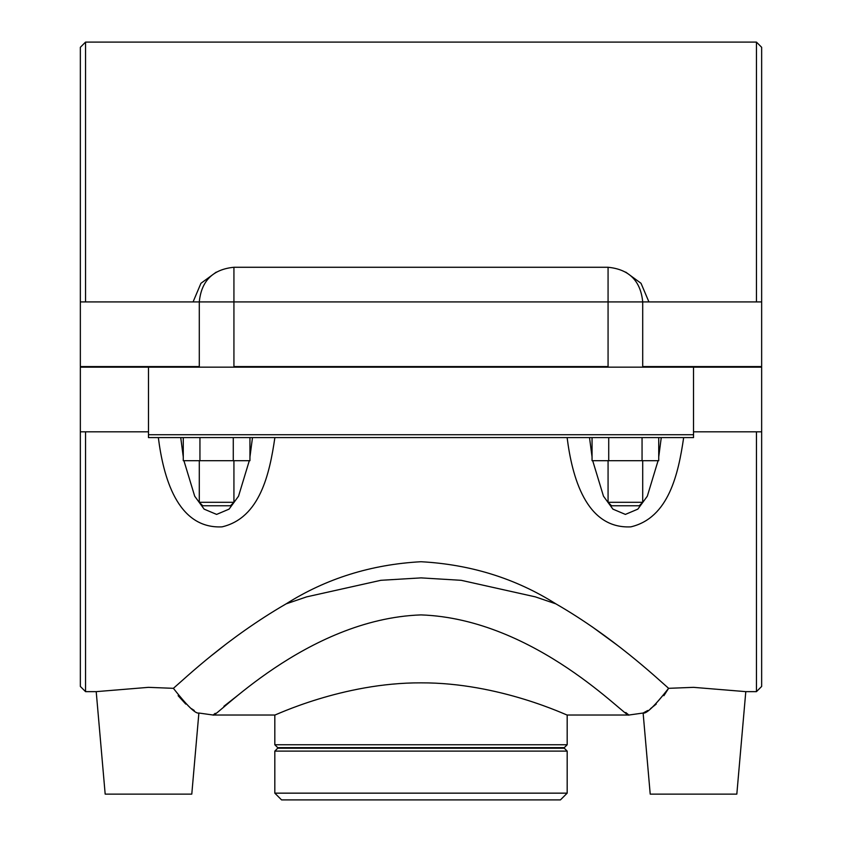<?xml version="1.0" encoding="UTF-8"?>
<svg xmlns="http://www.w3.org/2000/svg" width="842" height="842" viewBox="0 0 842 842"><rect width="100%" height="100%" fill="white"/><g stroke="black" fill="none" stroke-linecap="round" stroke-linejoin="round"><path stroke-width="1.26" d="M756.453 431.83L756.453 691.64L745.791 691.64L693.524 687.346L668.611 688.324L666.717 686.609M592.052 456.964L589.516 437.598L567.119 437.598C571.992 476.225 585.769 529.071 630.826 526.86C668.79 517.935 678.399 473.72 683.662 437.598M183.272 456.964L180.735 437.598L158.338 437.598C163.222 476.225 176.999 529.071 222.056 526.86C260.01 517.914 269.629 473.751 274.881 437.598M148.476 434.714L148.476 437.598L693.524 437.598L693.524 434.714L148.476 434.714L148.476 367.165L80.348 367.165L80.348 686.451L85.547 691.64L85.547 431.83M617.449 645.319L592.01 626.69M224.551 645.319L212.11 655.118M85.547 691.64L96.209 691.64L148.476 687.346L173.389 688.324C185.514 677.936 226.898 638.173 286.07 603.893C326.254 578.507 371.227 564.456 421 561.73C470.773 564.456 515.746 578.507 555.931 603.893C612.818 636.605 656.802 677.999 668.611 688.324L663.875 695.702M148.476 367.165L693.524 367.165L693.524 434.714M693.524 431.83L761.652 431.83L761.652 367.165L693.524 367.165M661.265 437.598L658.728 456.953M658.076 460.69L647.319 496.191L637.847 509.126L625.385 514.409L612.923 509.147L603.461 496.17L592.694 460.69M658.728 437.598L658.728 460.69L592.052 460.69L592.052 437.598M642.057 437.598L642.057 460.69M608.724 437.598L608.724 460.69M249.948 437.598L249.948 460.69L183.272 460.69L183.272 437.598M233.276 437.598L233.276 460.69M199.943 437.598L199.943 460.69M656.234 704.091L650.508 708.669M647.761 710.48L643.12 713.027L650.213 794.122L736.824 794.122L745.791 691.64M668.611 688.324C654.771 705.891 646.267 714.121 643.12 713.027C646.456 713.984 654.95 705.754 668.611 688.324M239.339 694.155L223.909 706.27M215.215 713.321L213.142 715.026C214.363 719.542 306.025 618.923 421 614.902C535.986 618.923 627.637 719.542 628.858 715.037L625.795 712.511M173.389 688.324C187.229 705.891 195.733 714.121 198.88 713.027C195.544 713.984 187.05 705.754 173.389 688.324M194.239 710.48L191.492 708.669M185.766 704.091L178.125 695.702M555.941 603.882L535.344 596.862L461.153 580.306L420.989 577.886L380.837 580.306L306.656 596.862L286.059 603.882M96.209 691.64L105.176 794.122L191.787 794.122L198.88 713.027L213.142 715.026M85.547 301.92L85.547 42.1L756.453 42.1L756.453 301.92M216.205 272.155L200.943 283.301L193.071 301.92M648.929 301.92L641.025 283.301L625.764 272.134M643.656 301.92L642.709 301.92L642.709 366.586L761.652 366.586L761.652 47.299L756.453 42.1M252.484 437.598L249.948 456.974M249.306 460.69L238.539 496.18L229.077 509.126L216.615 514.409L204.143 509.147L194.691 496.18L183.914 460.69M756.453 691.64L761.652 686.451L761.652 431.83M85.547 42.1L80.348 47.299L80.348 301.92L199.291 301.92L199.291 367.165M199.291 366.586L80.348 366.586L80.348 301.92M642.709 301.92C640.657 280.881 629.111 269.335 608.071 267.272L608.071 301.92L233.929 301.92L233.929 366.586L608.071 366.586L608.071 301.92L761.652 301.92M274.818 744.76L277.702 747.643L564.298 747.643L567.182 744.76L274.818 744.76L274.818 715.026C273.461 716.205 342.178 682.494 421 682.851C499.822 682.494 568.539 716.205 567.182 715.026L628.827 715.026M421 748.222L564.298 748.222L567.182 751.117L274.818 751.117L277.702 748.222L421 748.222M274.818 793.153L281.565 799.9L560.435 799.9L567.182 793.153L274.818 793.153L274.818 751.117M199.291 460.69L199.291 502.306L233.929 502.306L233.929 460.69M199.291 502.306L202.754 505.768L230.466 505.768L233.929 502.306M608.071 502.306L611.534 505.768L639.246 505.768L642.709 502.306L608.071 502.306L608.071 460.69M608.071 367.165L608.071 366.586M80.348 431.83L148.476 431.83M233.929 301.92L199.291 301.92C201.343 280.881 212.889 269.335 233.929 267.272L233.929 301.92M628.858 715.037L643.12 713.027M274.818 715.026L213.173 715.026M567.182 744.76L567.182 715.026M277.702 747.643L277.702 748.222M564.298 747.643L564.298 748.222M567.182 793.153L567.182 751.117M642.709 502.306L642.709 460.69M233.929 366.586L233.929 367.165M642.709 367.165L642.709 366.586M608.071 267.272L233.929 267.272"/></g></svg>
